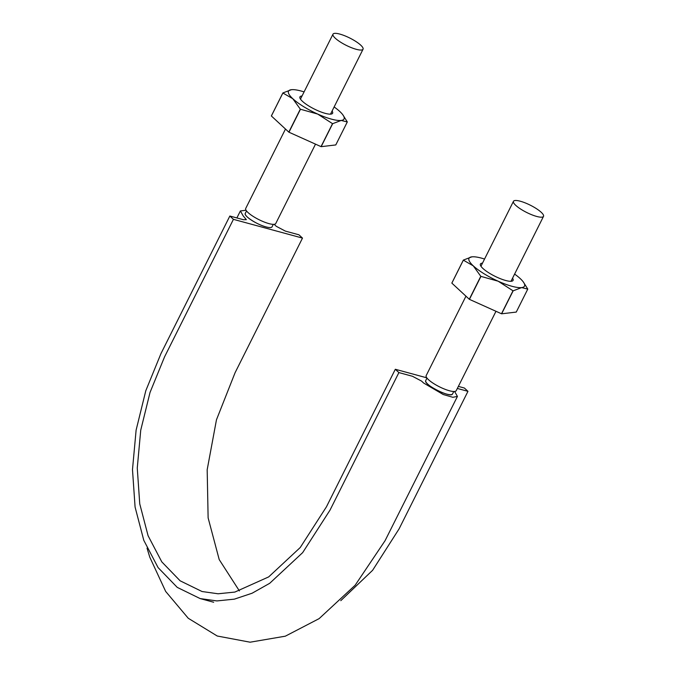 <?xml version="1.0" encoding="UTF-8"?>
<svg xmlns="http://www.w3.org/2000/svg" width="676" height="676" viewBox="0 0 676 676"><rect width="100%" height="100%" fill="white"/><g stroke="black" fill="none" stroke-linecap="round" stroke-linejoin="round"><path stroke-width="1.01" d="M246.512 210.937L245.278 213.413A14.973 3.625 26.6 0 0 245.996 215.61A14.973 3.625 26.6 0 0 254.379 221.939A14.973 3.625 26.6 0 0 265.998 226.899A14.973 3.625 26.6 0 0 272.065 226.823A14.973 3.625 26.6 0 0 272.09 226.756M452.506 393.956C451.247 398.544 422.88 384.34 425.745 380.554A14.973 3.625 26.6 0 0 425.719 380.622A14.973 3.625 26.6 0 0 429.725 385.768A14.973 3.625 26.6 0 0 440.828 392.038A14.973 3.625 26.6 0 0 446.464 394.04A14.973 3.625 26.6 0 0 450.655 394.708A14.973 3.625 26.6 0 0 452.531 393.964L453.773 391.497M465.958 296.181L426.176 375.611A16.807 4.073 26.6 0 0 433.181 383.241A16.807 4.073 26.6 0 0 449.422 390.753A16.807 4.073 26.6 0 0 456.232 390.66L495.981 311.29M536.71 216.447A16.807 4.073 26.6 0 0 543.512 216.362A16.807 4.073 26.6 0 0 530.314 205.191A16.807 4.073 26.6 0 0 513.464 201.313A16.807 4.073 26.6 0 0 520.469 208.935A16.807 4.073 26.6 0 0 536.71 216.447M285.483 129.04L245.709 208.47A16.807 4.073 26.6 0 0 252.706 216.1A16.807 4.073 26.6 0 0 268.955 223.612A16.807 4.073 26.6 0 0 275.757 223.519L315.506 144.149M356.235 49.306A16.807 4.073 26.6 0 0 363.046 49.221A16.807 4.073 26.6 0 0 349.838 38.059A16.807 4.073 26.6 0 0 332.989 34.172A16.807 4.073 26.6 0 0 339.994 41.794A16.807 4.073 26.6 0 0 356.235 49.306M265.998 226.899C257.074 224.669 243.385 215.762 245.304 213.422M274.143 224.322L276.281 226.308L285.382 231.116L298.919 234.792L302.493 238.096L233.423 219.345L229.848 216.033L160.972 353.582L145.805 390.711L136.113 430.13L132.488 469.634L135.082 507.059L143.785 540.318L158.091 567.603L177.239 587.376L200.138 598.573L216.911 600.93L234.378 599.147L252.123 593.215L269.699 583.303L302.662 552.63L330.015 510.127L398.891 372.586L412.428 376.262L421.528 381.07L423.666 383.055L443.253 394.522L452.793 397.285L457.424 396.432L454.618 391.463M246.03 210.253L240.386 210.946L243.199 215.914L246.343 219.675L243.385 219.708L229.848 216.033M458.37 386.393L464.387 388.032L467.961 391.336L457.339 388.455M426.793 377.825L395.316 369.273L398.891 372.586M395.316 369.273L326.44 506.823L300.245 547.518L268.676 576.907L234.851 592.075L218.12 593.782L202.056 591.525L180.12 580.802L161.784 561.857L148.086 535.73L139.746 503.873L137.262 468.037L140.735 430.206L150.03 392.443L164.547 356.886L233.423 219.345M239.397 590.934L219.218 559.601L208.124 517.884L207.177 469.752L216.464 419.804L235.071 372.738L302.493 238.096M340.772 600.677L372.611 570.299L399.085 528.877L467.961 391.336M288.965 132.217L300.465 109.242A35.803 8.67 -153.4 0 1 300.313 109.149L292.793 98.704L282.889 93.009A35.803 8.67 -153.4 0 1 282.881 92.95L271.372 115.926A35.803 8.67 -153.4 0 0 271.38 115.985L288.813 132.124A35.803 8.67 -153.4 0 0 288.965 132.217L321.024 146.624A35.803 8.67 -153.4 0 0 321.159 146.667L335.786 144.934L347.295 121.959L341.169 120.446A31.054 7.521 -153.4 0 1 317.686 114.067A31.054 7.521 -153.4 0 1 292.793 98.704A31.054 7.521 -153.4 0 1 291.381 89.705L282.881 92.95M334.13 106.943A31.054 7.521 -153.4 0 1 339.758 111.456A31.054 7.521 -153.4 0 1 342.766 114.709A31.054 7.521 -153.4 0 1 341.169 120.446L332.668 123.691A35.803 8.67 -153.4 0 1 332.524 123.657L321.024 146.624M292.7 89.629L291.381 89.705A31.054 7.521 -153.4 0 1 292.7 89.629A31.054 7.521 -153.4 0 1 304.082 91.902M332.077 111.05A18.269 4.419 -153.4 0 1 331.595 113.982A18.269 4.419 -153.4 0 1 314.298 109.03A18.269 4.419 -153.4 0 1 299.967 98.147A18.269 4.419 -153.4 0 1 302.028 96M300.313 109.149L288.813 132.124M300.465 109.242L317.686 114.067L332.524 123.657M282.889 93.009L271.38 115.985M332.668 123.691L321.159 146.667M342.766 114.709L347.287 121.9A35.803 8.67 -153.4 0 1 347.295 121.959M469.44 299.358L480.94 276.383A35.803 8.67 -153.4 0 1 480.788 276.29L473.268 265.845L463.356 260.15A35.803 8.67 -153.4 0 1 463.347 260.091L451.847 283.067A35.803 8.67 -153.4 0 0 451.855 283.126L469.288 299.265A35.803 8.67 -153.4 0 0 469.44 299.358L501.491 313.765A35.803 8.67 -153.4 0 0 501.634 313.808L516.261 312.075L527.77 289.1L521.644 287.587A31.054 7.521 -153.4 0 1 498.161 281.208A31.054 7.521 -153.4 0 1 473.268 265.845A31.054 7.521 -153.4 0 1 471.856 256.846L463.347 260.091M514.605 274.084A31.054 7.521 -153.4 0 1 520.233 278.596A31.054 7.521 -153.4 0 1 523.241 281.85A31.054 7.521 -153.4 0 1 521.644 287.587L513.143 290.832A35.803 8.67 -153.4 0 1 513 290.798L501.491 313.765M473.031 256.779L471.856 256.846A31.054 7.521 -153.4 0 1 473.166 256.77A31.054 7.521 -153.4 0 1 484.557 259.043M512.552 278.191A18.269 4.419 -153.4 0 1 512.07 281.123A18.269 4.419 -153.4 0 1 494.773 276.171A18.269 4.419 -153.4 0 1 480.442 265.288A18.269 4.419 -153.4 0 1 482.503 263.141M480.788 276.29L469.288 299.265M480.94 276.383L498.161 281.208L513 290.798M463.356 260.15L451.855 283.126M513.143 290.832L501.634 313.808M523.241 281.85L527.762 289.041A35.803 8.67 -153.4 0 1 527.77 289.1M273.298 224.356L272.065 226.823M426.987 378.078L425.753 380.554M513.464 201.313L480.949 266.243M543.512 216.362L510.997 281.292M332.989 34.172L300.474 99.102M363.046 49.221L330.522 114.151M457.424 396.432L385.066 540.699L355.162 585.213L319.131 618.625L285.323 636.184L250.103 642.2L217.241 636.015L188.258 618.27L165.662 591.424L149.793 557.201L147.03 548.152M236.879 217.942L240.386 210.946M200.138 598.573L213.675 602.248"/></g></svg>
